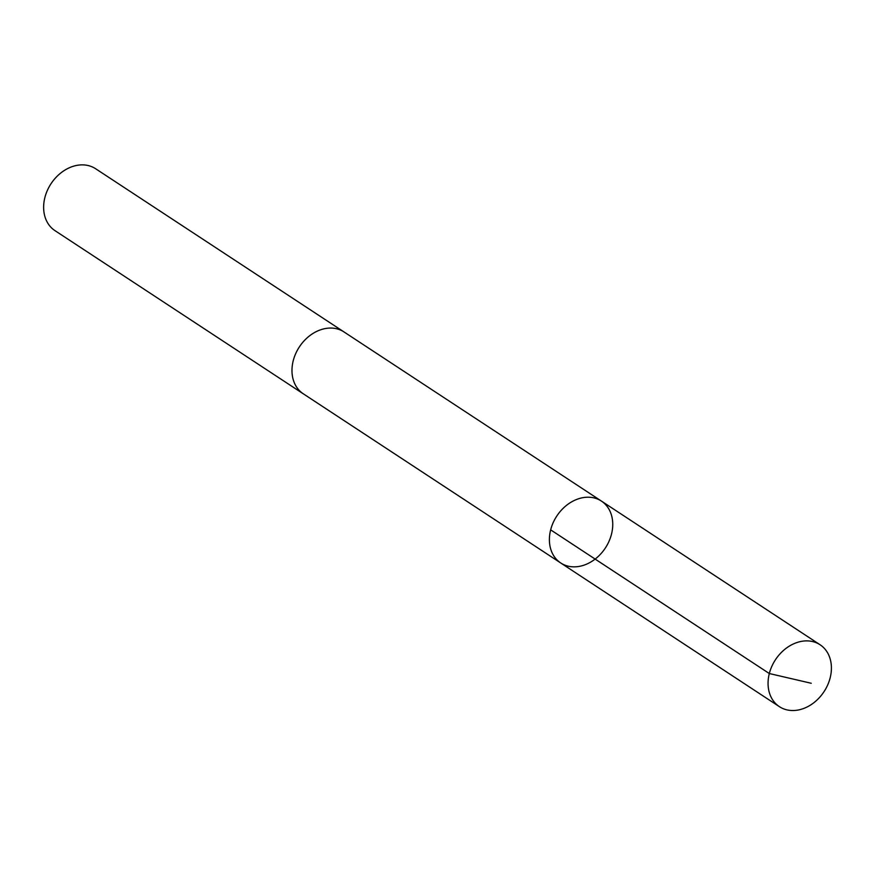 <?xml version="1.0" encoding="UTF-8"?>
<svg xmlns="http://www.w3.org/2000/svg" width="875" height="875" viewBox="0 0 875 875"><rect width="100%" height="100%" fill="white"/><g stroke="black" fill="none" stroke-linecap="round" stroke-linejoin="round"><path stroke-width="1.31" d="M303.811 394.144A37.034 29.061 -56.7 0 1 303.308 393.827A37.023 29.061 -56.7 0 1 298.889 347.659A37.023 29.061 -56.7 0 1 342.803 331.209A37.023 29.061 -56.7 0 1 343.984 331.931L601.409 501.08A37.034 29.061 123.3 0 0 600.228 500.358A37.034 29.061 123.3 0 0 556.303 516.808A37.034 29.061 123.3 0 0 560.733 562.975A37.034 29.061 123.3 0 0 605.358 547.991A37.034 29.061 123.3 0 0 601.409 501.08A37.034 29.061 123.3 0 0 600.228 500.358A37.034 29.061 123.3 0 0 556.303 516.808A37.034 29.061 123.3 0 0 560.733 562.975L779.395 706.661A37.034 29.061 -56.7 0 1 774.966 660.494A37.034 29.061 -56.7 0 1 818.891 644.033A37.034 29.061 -56.7 0 1 820.072 644.755A37.034 29.061 -56.7 0 1 824.502 690.922A37.034 29.061 -56.7 0 1 780.577 707.383A37.034 29.061 -56.7 0 1 779.395 706.661M560.733 562.975L303.319 393.816A37.034 29.061 -56.7 0 1 299.359 346.916A37.034 29.061 -56.7 0 1 343.984 331.931A37.034 29.061 -56.7 0 1 344.477 332.259M303.308 393.827L54.972 230.639A37.034 29.061 -56.7 0 1 51.013 183.739A37.034 29.061 -56.7 0 1 95.638 168.744L343.984 331.931M811.256 683.277L769.311 673.531L550.659 529.856M601.409 501.08L820.072 644.755"/></g></svg>
